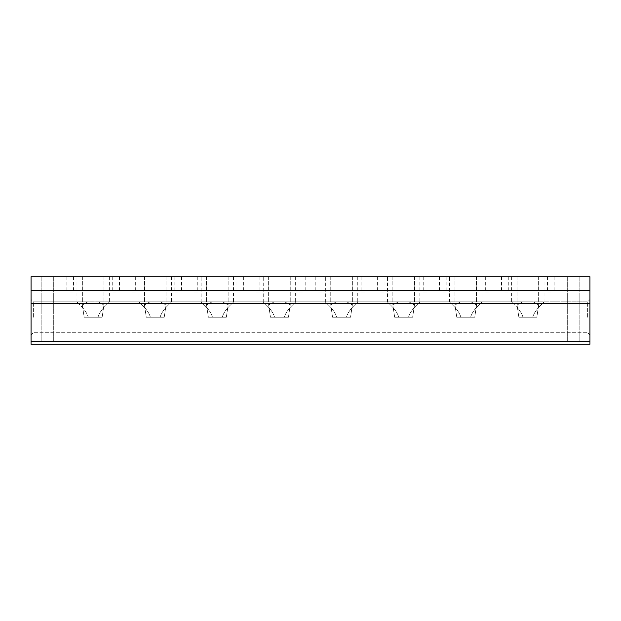 <?xml version="1.0" encoding="UTF-8"?>
<svg xmlns="http://www.w3.org/2000/svg" width="621" height="621" viewBox="0 0 621 621"><rect width="100%" height="100%" fill="white"/><g stroke="black" fill="none" stroke-linecap="round" stroke-linejoin="round"><path stroke-width="0.47" stroke-dasharray="3.1 2.33" d="M527.85 276.749L544.05 276.749L527.85 276.749M527.85 317.253L536.831 317.253L538.648 305.027L533.082 301.798L522.618 301.798L517.052 305.027L518.869 317.253L532.717 317.253C535.061 308.8 544.438 302.396 544.05 301.798C544.446 302.388 535.069 308.784 532.717 317.253C535.061 308.8 544.438 302.396 544.05 301.798C544.446 302.388 535.069 308.784 532.717 317.253L522.983 317.253C520.639 308.8 511.262 302.396 511.65 301.798C511.254 302.388 520.631 308.784 522.983 317.253C520.639 308.8 511.262 302.396 511.65 301.798C511.254 302.388 520.631 308.784 522.983 317.253L527.85 317.253M518.869 317.253L536.831 317.253L518.869 317.253L517.052 305.027L522.618 301.798L533.082 301.798L538.648 305.027L536.831 317.253L518.869 317.253M93.15 276.749L109.35 276.749L93.15 276.749M93.15 317.253L102.131 317.253L103.948 305.027L98.382 301.798L87.918 301.798L82.352 305.027L84.169 317.253L98.017 317.253C100.361 308.8 109.738 302.396 109.35 301.798C109.746 302.388 100.369 308.784 98.017 317.253C100.361 308.8 109.738 302.396 109.35 301.798C109.746 302.388 100.369 308.784 98.017 317.253L88.283 317.253C85.939 308.8 76.562 302.396 76.95 301.798C76.554 302.388 85.931 308.784 88.283 317.253C85.939 308.8 76.562 302.396 76.95 301.798C76.554 302.388 85.931 308.784 88.283 317.253L93.15 317.253M522.983 317.253L532.717 317.253L522.983 317.253M93.15 301.86L98.382 301.798L103.948 305.027L102.131 317.253L84.169 317.253L82.352 305.027L87.918 301.798L93.15 301.86M155.25 276.749L171.45 276.749L155.25 276.749M155.25 317.253L160.117 317.253C162.461 308.8 171.838 302.396 171.45 301.798C171.846 302.388 162.469 308.784 160.117 317.253C162.461 308.8 171.838 302.396 171.45 301.798C171.846 302.388 162.469 308.784 160.117 317.253L150.383 317.253C148.039 308.8 138.662 302.396 139.05 301.798C138.654 302.388 148.031 308.784 150.383 317.253C148.039 308.8 138.662 302.396 139.05 301.798C138.654 302.388 148.031 308.784 150.383 317.253L164.231 317.253L166.048 305.027L160.482 301.798L150.018 301.798L144.452 305.027L146.269 317.253L164.231 317.253L146.269 317.253L144.452 305.027L150.018 301.798L160.482 301.798L166.048 305.027L164.231 317.253L155.25 317.253M150.383 317.253L160.117 317.253L150.383 317.253M217.35 276.749L233.55 276.749L217.35 276.749M217.35 317.253L222.217 317.253C224.561 308.8 233.938 302.396 233.55 301.798C233.946 302.388 224.569 308.784 222.217 317.253C224.561 308.8 233.938 302.396 233.55 301.798C233.946 302.388 224.569 308.784 222.217 317.253L212.483 317.253C210.139 308.8 200.762 302.396 201.15 301.798C200.754 302.388 210.131 308.784 212.483 317.253C210.139 308.8 200.762 302.396 201.15 301.798C200.754 302.388 210.131 308.784 212.483 317.253L226.331 317.253L228.148 305.027L222.582 301.798L212.118 301.798L206.552 305.027L208.369 317.253L226.331 317.253L208.369 317.253L206.552 305.027L212.118 301.798L222.582 301.798L228.148 305.027L226.331 317.253L208.369 317.253L217.35 317.253M279.45 276.749L295.65 276.749L279.45 276.749M279.45 317.253L284.317 317.253C286.661 308.8 296.038 302.396 295.65 301.798C296.046 302.388 286.669 308.784 284.317 317.253C286.661 308.8 296.038 302.396 295.65 301.798C296.046 302.388 286.669 308.784 284.317 317.253L274.583 317.253C272.239 308.8 262.862 302.396 263.25 301.798C262.854 302.388 272.231 308.784 274.583 317.253C272.239 308.8 262.862 302.396 263.25 301.798C262.854 302.388 272.231 308.784 274.583 317.253L288.431 317.253L290.248 305.027L284.682 301.798L274.218 301.798L268.652 305.027L270.469 317.253L288.431 317.253L270.469 317.253L268.652 305.027L274.218 301.798L284.682 301.798L290.248 305.027L288.431 317.253L270.469 317.253L279.45 317.253M274.583 317.253L284.317 317.253L274.583 317.253M341.55 276.749L357.75 276.749L341.55 276.749M341.55 317.253L346.417 317.253C348.761 308.8 358.138 302.396 357.75 301.798C358.146 302.388 348.769 308.784 346.417 317.253C348.761 308.8 358.138 302.396 357.75 301.798C358.146 302.388 348.769 308.784 346.417 317.253L336.683 317.253C334.339 308.8 324.962 302.396 325.35 301.798C324.954 302.388 334.331 308.784 336.683 317.253C334.339 308.8 324.962 302.396 325.35 301.798C324.954 302.388 334.331 308.784 336.683 317.253L350.531 317.253L352.348 305.027L346.782 301.798L336.318 301.798L330.752 305.027L332.569 317.253L350.531 317.253L332.569 317.253L330.752 305.027L336.318 301.798L346.782 301.798L352.348 305.027L350.531 317.253L332.569 317.253L341.55 317.253M403.65 276.749L419.85 276.749L403.65 276.749M403.65 317.253L408.517 317.253C410.861 308.8 420.238 302.396 419.85 301.798C420.246 302.388 410.869 308.784 408.517 317.253C410.861 308.8 420.238 302.396 419.85 301.798C420.246 302.388 410.869 308.784 408.517 317.253L398.783 317.253C396.439 308.8 387.062 302.396 387.45 301.798C387.054 302.388 396.431 308.784 398.783 317.253C396.439 308.8 387.062 302.396 387.45 301.798C387.054 302.388 396.431 308.784 398.783 317.253L412.631 317.253L414.448 305.027L408.882 301.798L398.418 301.798L392.852 305.027L394.669 317.253L412.631 317.253L394.669 317.253L392.852 305.027L398.418 301.798L408.882 301.798L414.448 305.027L412.631 317.253L403.65 317.253M398.783 317.253L408.517 317.253L398.783 317.253M465.75 276.749L481.95 276.749L465.75 276.749M465.75 317.253L470.617 317.253C472.961 308.8 482.338 302.396 481.95 301.798C482.346 302.388 472.969 308.784 470.617 317.253C472.961 308.8 482.338 302.396 481.95 301.798C482.346 302.388 472.969 308.784 470.617 317.253L460.883 317.253C458.539 308.8 449.162 302.396 449.55 301.798C449.154 302.388 458.531 308.784 460.883 317.253C458.539 308.8 449.162 302.396 449.55 301.798C449.154 302.388 458.531 308.784 460.883 317.253L474.731 317.253L476.548 305.027L470.982 301.798L460.518 301.798L454.952 305.027L456.769 317.253L474.731 317.253L456.769 317.253L454.952 305.027L460.518 301.798L470.982 301.798L476.548 305.027L474.731 317.253L465.75 317.253M587.637 317.253L587.637 301.798L587.637 317.253M33.363 317.253L33.363 301.798L33.363 317.253M84.169 317.253L102.131 317.253L84.169 317.253M460.883 317.253L470.617 317.253L460.883 317.253M336.683 317.253L346.417 317.253L336.683 317.253M212.483 317.253L222.217 317.253L212.483 317.253M88.283 317.253L98.017 317.253L88.283 317.253M589.95 317.253L589.95 299.485L589.95 317.253M31.05 317.253L31.05 299.485L31.05 317.253M47.25 276.749L53.328 276.749L47.25 276.749M47.25 341.55L53.328 341.55L47.25 341.55M573.75 276.749L579.828 276.749L573.75 276.749M573.75 341.55L579.828 341.55L573.75 341.55M70.196 292.949L73.573 292.949L70.196 292.949M70.196 276.749L73.573 276.749L70.196 276.749M504.896 292.949L508.273 292.949L504.896 292.949M504.896 276.749L508.273 276.749L504.896 276.749M442.796 292.949L446.173 292.949L442.796 292.949M442.796 276.749L446.173 276.749L442.796 276.749M380.696 292.949L384.073 292.949L380.696 292.949M380.696 276.749L384.073 276.749L380.696 276.749M318.596 292.949L321.973 292.949L318.596 292.949M318.596 276.749L321.973 276.749L318.596 276.749M256.496 292.949L259.873 292.949L256.496 292.949M256.496 276.749L259.873 276.749L256.496 276.749M194.396 292.949L197.773 292.949L194.396 292.949M194.396 276.749L197.773 276.749L194.396 276.749M132.296 292.949L135.673 292.949L132.296 292.949M132.296 276.749L135.673 276.749L132.296 276.749M178.204 276.749L174.827 276.749L178.204 276.749M240.304 276.749L236.927 276.749L240.304 276.749M302.404 276.749L299.027 276.749L302.404 276.749M364.504 276.749L361.127 276.749L364.504 276.749M426.604 276.749L423.227 276.749L426.604 276.749M488.704 276.749L485.327 276.749L488.704 276.749M550.804 276.749L547.427 276.749L550.804 276.749M116.104 276.749L112.727 276.749L116.104 276.749M589.95 303.747L589.95 276.749L31.05 276.749L31.05 344.251L31.05 341.55L589.95 341.55L31.05 341.55L31.05 344.251L589.95 344.251L589.95 341.55L589.95 344.251L31.05 344.251L589.95 344.251L589.95 303.747L31.05 303.747M589.95 290.248L31.05 290.248M116.104 292.949L112.727 292.949L116.104 292.949M550.804 292.949L547.427 292.949L550.804 292.949M488.704 292.949L485.327 292.949L488.704 292.949M426.604 292.949L423.227 292.949L426.604 292.949M364.504 292.949L361.127 292.949L364.504 292.949M302.404 292.949L299.027 292.949L302.404 292.949M240.304 292.949L236.927 292.949L240.304 292.949M178.204 292.949L174.827 292.949L178.204 292.949M589.95 341.55L31.05 341.55M517.052 276.749L517.052 305.027L517.052 276.749M538.648 276.749L538.648 305.027L538.648 276.749M82.352 276.749L82.352 305.027L82.352 276.749M103.948 276.749L103.948 305.027L103.948 276.749M511.65 276.749L511.65 301.798L481.95 301.798L481.95 276.749M544.05 276.749L544.05 301.798L587.637 301.798L533.082 301.798L587.637 301.798L589.95 299.485M76.95 276.749L76.95 301.798L33.363 301.798L31.05 299.485M109.35 276.749L109.35 301.798L139.05 301.798L139.05 276.749M171.45 276.749L171.45 301.798L201.15 301.798L201.15 276.749M233.55 276.749L233.55 301.798L263.25 301.798L263.25 276.749M295.65 276.749L295.65 301.798L325.35 301.798L325.35 276.749M357.75 276.749L357.75 301.798L387.45 301.798L387.45 276.749M419.85 276.749L419.85 301.798L449.55 301.798L449.55 276.749M522.618 301.798L470.982 301.798L522.618 301.798M460.518 301.798L408.882 301.798L460.518 301.798M398.418 301.798L346.782 301.798L398.418 301.798M336.318 301.798L284.682 301.798L336.318 301.798M274.218 301.798L222.582 301.798L274.218 301.798M212.118 301.798L160.482 301.798L212.118 301.798M150.018 301.798L98.382 301.798L150.018 301.798M87.918 301.798L33.363 301.798L87.918 301.798M589.95 335.014L587.637 332.701L589.95 335.014L587.637 332.701L33.363 332.701L587.637 332.701L33.363 332.701L31.05 335.014M41.172 276.749L41.172 341.55L41.172 276.749M53.328 276.749L53.328 341.55L53.328 276.749M567.672 276.749L567.672 341.55L567.672 276.749M579.828 276.749L579.828 341.55L579.828 276.749M66.827 276.749L66.827 292.949M73.573 276.749L73.573 292.949M501.527 276.749L501.527 292.949M508.273 276.749L508.273 292.949M439.427 276.749L439.427 292.949M446.173 276.749L446.173 292.949M377.327 276.749L377.327 292.949M384.073 276.749L384.073 292.949M315.227 276.749L315.227 292.949M321.973 276.749L321.973 292.949M253.127 276.749L253.127 292.949M259.873 276.749L259.873 292.949M191.027 276.749L191.027 292.949M197.773 276.749L197.773 292.949M128.927 276.749L128.927 292.949M135.673 276.749L135.673 292.949M144.452 276.749L144.452 305.027L144.452 276.749M166.048 276.749L166.048 305.027L166.048 276.749M206.552 276.749L206.552 305.027L206.552 276.749M228.148 276.749L228.148 305.027L228.148 276.749M268.652 276.749L268.652 305.027L268.652 276.749M290.248 276.749L290.248 305.027L290.248 276.749M330.752 276.749L330.752 305.027L330.752 276.749M352.348 276.749L352.348 305.027L352.348 276.749M392.852 276.749L392.852 305.027L392.852 276.749M414.448 276.749L414.448 305.027L414.448 276.749M454.952 276.749L454.952 305.027L454.952 276.749M476.548 276.749L476.548 305.027L476.548 276.749M112.727 276.749L112.727 292.949M119.473 276.749L119.473 292.949M547.427 276.749L547.427 292.949M554.173 276.749L554.173 292.949M485.327 276.749L485.327 292.949M492.073 276.749L492.073 292.949M423.227 276.749L423.227 292.949M429.973 276.749L429.973 292.949M361.127 276.749L361.127 292.949M367.873 276.749L367.873 292.949M299.027 276.749L299.027 292.949M305.773 276.749L305.773 292.949M236.927 276.749L236.927 292.949M243.673 276.749L243.673 292.949M174.827 276.749L174.827 292.949M181.573 276.749L181.573 292.949"/><path stroke-width="0.93" d="M589.95 341.55L589.95 276.749L31.05 276.749L31.05 344.251L589.95 344.251L589.95 341.55L31.05 341.55M589.95 303.747L31.05 303.747M589.95 290.248L31.05 290.248"/></g></svg>

